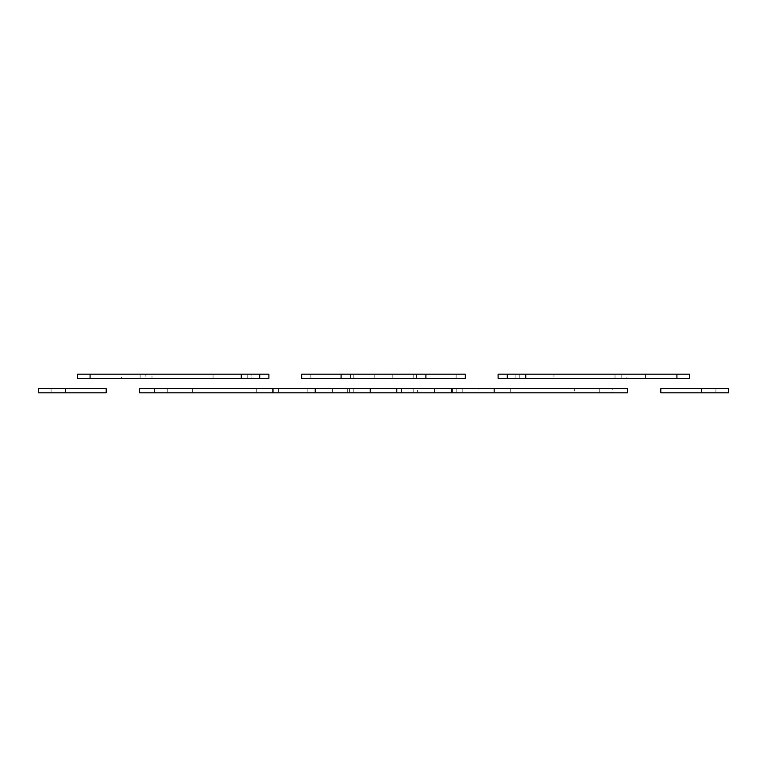 <?xml version="1.0" encoding="UTF-8"?>
<svg xmlns="http://www.w3.org/2000/svg" width="767" height="767" viewBox="0 0 767 767"><rect width="100%" height="100%" fill="white"/><g stroke="black" fill="none" stroke-linecap="round" stroke-linejoin="round"><path stroke-width="0.58" stroke-dasharray="3.83 2.88" d="M349.579 388.591L349.579 392.829L417.421 392.829L349.579 392.829L349.579 388.591L417.421 388.591L417.421 392.829L417.421 388.591L349.579 388.591M494.169 392.829L494.169 388.591L451.763 388.591L451.763 392.829L494.169 392.829L451.763 392.829M574.31 392.829L192.69 392.829L574.31 392.829L574.31 388.591L192.69 388.591L574.31 388.591M599.746 392.829L167.254 392.829L599.746 392.829L599.746 388.591L167.254 388.591L599.746 388.591M612.469 392.829L154.531 392.829L612.469 392.829L612.469 388.591L154.531 388.591L612.469 388.591M396.788 388.591L139.632 388.591L146.046 388.591L139.632 388.591L139.632 392.829L627.368 392.829L620.954 392.829L627.368 392.829L627.368 388.591L396.788 388.591L396.788 392.829M315.237 392.829L315.237 388.591L272.831 388.591L272.831 392.829L315.237 392.829L272.831 392.829M494.169 388.591L451.763 388.591M370.212 388.591L370.212 392.829M728.65 388.591L660.809 388.591L728.65 388.591L728.65 392.829L701.517 392.829L728.65 392.829L728.65 388.591L715.927 388.591L715.927 392.829L715.927 388.591L660.809 388.591L660.809 392.829L728.65 392.829L728.65 388.591L728.65 392.829M65.483 388.591L38.35 388.591L38.35 392.829L38.35 388.591L51.073 388.591L38.35 388.591L51.073 388.591L38.35 388.591L38.35 392.829L106.191 392.829L65.483 392.829L106.191 392.829L106.191 388.591L106.191 392.829L106.191 388.591L51.073 388.591L51.073 392.829L38.35 392.829L51.073 392.829L51.073 388.591L65.483 388.591L65.483 392.829M660.809 388.591L660.809 392.829L660.809 388.591M715.927 388.591L715.927 392.829L715.927 388.591M315.237 388.591L272.831 388.591M278.603 388.591L278.603 392.829L273.253 392.829L307.174 392.829L278.603 392.829L278.603 388.591L273.253 388.591L307.174 388.591L278.603 388.591M307.174 388.591L307.174 392.829L307.174 388.591M478.062 392.829L462.798 392.829L478.062 392.829L478.062 388.591L462.798 388.591L478.062 388.591M347.672 392.829L347.672 388.591L332.399 388.591L347.672 388.591L332.399 388.591L347.672 388.591L347.672 392.829L332.399 392.829L347.672 392.829M413.183 388.591L413.183 392.829L353.817 392.829L456.183 392.829L413.183 392.829L413.183 388.591L353.817 388.591L413.183 388.591M401.553 388.591L401.553 392.829M353.817 388.591L353.817 392.829L353.817 388.591M510.707 392.829L256.293 392.829L510.707 392.829L510.707 388.591L256.293 388.591L510.707 388.591M51.073 388.591L51.073 392.829L51.073 388.591M38.35 388.591L38.35 392.829L38.35 388.591M507.303 378.409L689.638 378.409L676.916 378.409L689.638 378.409L689.638 374.171L498.109 374.171L515.136 374.171L498.109 374.171L498.109 378.409L519.249 378.409L498.109 378.409L507.303 378.409L507.303 374.171M676.916 378.409L689.638 378.409L689.638 374.171L676.916 374.171L689.638 374.171L689.638 378.409L689.638 374.171L689.638 378.409L676.916 378.409L676.916 374.171M626.888 374.171L645.546 374.171L626.888 374.171L626.888 378.409L645.546 378.409L626.888 378.409M519.249 374.171L615.009 374.171L519.249 374.171L519.249 378.409L615.009 378.409L615.009 374.171L615.009 378.409L519.249 378.409L519.249 374.171M525.721 378.409L525.721 374.171M90.084 378.409L77.362 378.409L77.362 374.171L90.084 374.171L77.362 374.171L90.084 374.171L77.362 374.171L77.362 378.409L90.084 378.409L90.084 374.171L90.084 378.409L77.362 378.409L77.362 374.171L241.279 374.171L241.279 378.409L77.362 378.409L90.084 378.409L90.084 374.171M121.454 374.171L140.112 374.171L121.454 374.171L121.454 378.409L140.112 378.409L121.454 378.409M241.279 378.409L268.891 378.409L251.864 378.409L251.864 374.171L268.891 374.171L247.751 374.171L251.864 374.171L251.864 378.409L268.891 378.409L268.891 374.171L241.279 374.171M247.751 378.409L151.991 378.409L151.991 374.171L247.751 374.171L151.991 374.171L151.991 378.409L247.751 378.409L247.751 374.171L247.751 378.409M259.697 378.409L259.697 374.171M145.203 378.409L213.044 378.409L213.044 374.171L145.203 374.171L213.044 374.171L213.044 378.409L145.203 378.409L145.203 374.171L145.203 378.409M621.797 378.409L621.797 374.171L553.956 374.171L621.797 374.171L621.797 378.409L553.956 378.409L553.956 374.171L553.956 378.409L621.797 378.409M374.171 374.171L374.171 378.409L392.829 378.409L374.171 378.409L392.829 378.409L374.171 378.409L374.171 374.171L392.829 374.171L374.171 374.171M341.094 378.409L425.906 378.409L425.906 374.171L301.671 374.171L310.865 374.171L301.671 374.171L301.671 378.409L310.865 378.409L310.865 374.171L350.605 374.171L310.865 374.171L310.865 378.409L353.817 378.409L301.671 378.409L341.094 378.409L341.094 374.171M353.817 374.171L413.183 374.171L353.817 374.171L353.817 378.409L353.817 374.171L353.817 378.409L413.183 378.409L413.183 374.171L416.395 374.171L413.183 374.171L413.183 378.409L416.395 378.409L413.183 378.409L413.183 374.171L413.183 378.409L353.817 378.409L353.817 374.171M425.906 374.171L465.329 374.171L465.329 378.409L416.395 378.409L456.135 378.409L456.135 374.171L416.395 374.171L465.329 374.171L456.135 374.171L456.135 378.409L465.329 378.409L425.906 378.409L425.906 374.171L425.906 378.409M77.362 378.409L77.362 374.171L77.362 378.409M701.517 388.591L701.517 392.829M452.463 388.591L452.463 392.829M434.467 388.591L434.467 392.829M515.136 378.409L515.136 374.171L515.136 378.409M350.605 378.409L350.605 374.171L350.605 378.409M416.395 378.409L416.395 374.171L416.395 378.409M192.69 388.591L192.69 392.829M167.254 388.591L167.254 392.829M154.531 388.591L154.531 392.829M146.046 388.591L146.046 392.829M620.954 388.591L620.954 392.829M273.253 388.591L273.253 392.829M462.798 388.591L462.798 392.829M332.399 388.591L332.399 392.829L332.399 388.591M456.183 388.591L456.183 392.829M256.293 388.591L256.293 392.829M645.546 378.409L645.546 374.171M140.112 378.409L140.112 374.171M392.829 378.409L392.829 374.171L392.829 378.409"/><path stroke-width="1.15" d="M494.169 388.591L494.169 392.829L627.368 392.829L627.368 388.591L451.763 388.591L451.763 392.829L139.632 392.829L139.632 388.591L315.237 388.591L315.237 392.829M494.169 392.829L451.763 392.829M370.212 392.829L370.212 388.591L315.237 388.591M370.212 388.591L396.788 388.591L396.788 392.829M451.763 388.591L396.788 388.591M701.517 388.591L728.65 388.591L728.65 392.829L660.809 392.829L660.809 388.591L701.517 388.591L701.517 392.829M272.831 388.591L272.831 392.829M65.483 388.591L106.191 388.591L106.191 392.829L38.35 392.829L38.35 388.591L65.483 388.591L65.483 392.829M728.65 388.591L728.65 392.829M525.721 378.409L498.109 378.409L498.109 374.171L689.638 374.171L689.638 378.409L525.721 378.409L525.721 374.171M507.303 378.409L507.303 374.171M259.697 378.409L77.362 378.409L77.362 374.171L268.891 374.171L268.891 378.409L259.697 378.409L259.697 374.171M90.084 378.409L90.084 374.171M241.279 378.409L241.279 374.171M676.916 378.409L676.916 374.171M425.906 378.409L425.906 374.171L465.329 374.171L465.329 378.409L341.094 378.409L341.094 374.171L425.906 374.171M341.094 374.171L301.671 374.171L301.671 378.409L341.094 378.409"/></g></svg>
